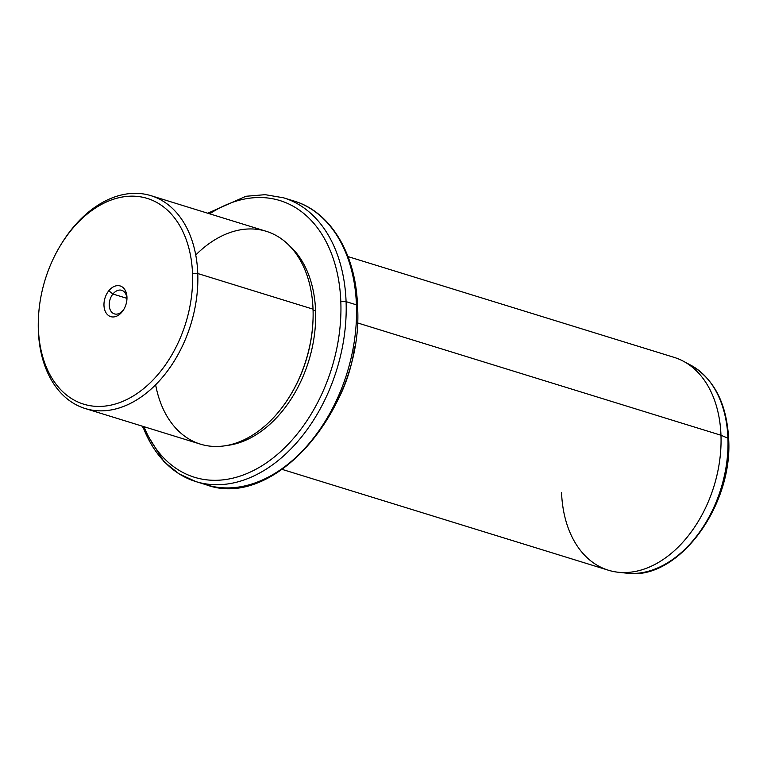 <?xml version="1.0" encoding="UTF-8"?>
<svg xmlns="http://www.w3.org/2000/svg" width="767" height="767" viewBox="0 0 767 767"><rect width="100%" height="100%" fill="white"/><g stroke="black" fill="none" stroke-linecap="round" stroke-linejoin="round"><path stroke-width="1.15" d="M112.922 294.02L126.852 298.325L112.922 294.02L108.789 290.789A16.049 10.968 -72.8 0 0 106.105 312.926A16.049 10.968 -72.8 0 0 122.154 311.795A16.049 10.968 -72.8 0 0 124.829 289.658A16.049 10.968 -72.8 0 0 108.789 290.789A16.049 10.968 107.2 0 1 121.061 286.283A16.049 10.968 107.2 0 1 126.948 298.919A16.049 10.968 107.2 0 1 123.602 309.734A16.049 10.968 107.2 0 1 122.154 311.795L123.199 310.165A12.339 8.427 107.2 0 1 114.417 313.885A12.339 8.427 107.2 0 1 109.259 305.822A12.339 8.427 107.2 0 1 112.922 294.02A12.339 8.427 -72.8 0 0 110.86 311.038A12.339 8.427 -72.8 0 0 123.199 310.165A12.339 8.427 -72.8 0 0 123.976 309.111A12.339 8.427 107.2 0 1 123.199 310.165L122.154 311.795A16.049 10.968 107.2 0 1 106.105 312.926A16.049 10.968 107.2 0 1 108.789 290.789L112.922 294.02A12.339 8.427 107.2 0 1 121.704 290.31A12.339 8.427 107.2 0 1 126.9 299.638A12.339 8.427 -72.8 0 0 122.154 290.463A12.339 8.427 -72.8 0 0 112.922 294.02M60.909 244.692L61.609 243.542A111.388 76.106 107.2 0 1 146.775 194.569A111.388 76.106 107.2 0 1 197.771 273.531L192.527 273.685A107.677 73.574 107.2 0 1 119.249 402.742A107.677 73.574 107.2 0 1 38.417 328.899A107.677 73.574 107.2 0 1 111.694 199.842A107.677 73.574 107.2 0 1 192.527 273.685L197.771 273.531A111.388 76.106 107.2 0 1 121.972 407.047A111.388 76.106 107.2 0 1 38.35 330.654L38.417 328.899A107.677 73.574 -72.8 0 0 119.249 402.742A107.677 73.574 -72.8 0 0 192.527 273.685A107.677 73.574 -72.8 0 0 143.228 197.359A107.677 73.574 -72.8 0 0 60.909 244.692A107.677 73.574 -72.8 0 0 38.484 317.231A107.677 73.574 -72.8 0 0 38.417 328.899L38.35 330.654A111.388 76.106 107.2 0 1 38.417 318.583L38.484 317.231M150.955 195.671L266.216 231.298A111.388 76.106 107.2 0 1 313.032 309.159L197.771 273.531L313.032 309.159A111.388 76.106 107.2 0 1 200.427 444.141L85.166 408.514A111.388 76.106 -72.8 0 0 197.771 273.531A111.388 76.106 -72.8 0 0 150.955 195.671A111.388 76.106 -72.8 0 0 61.255 244.127M38.455 317.902A111.388 76.106 -72.8 0 0 38.35 330.654A111.388 76.106 -72.8 0 0 85.166 408.514M312.965 321.229L312.926 321.9A109.528 74.84 107.2 0 1 290.118 395.695L289.763 396.271A111.388 76.106 -72.8 0 0 312.965 321.229A111.388 76.106 -72.8 0 0 313.032 309.159A111.388 76.106 -72.8 0 0 195.748 255.008M155.634 384.804A111.388 76.106 -72.8 0 0 211.491 446.289A111.388 76.106 -72.8 0 0 289.763 396.271M313.061 310.05L315.592 310.836A109.528 74.84 107.2 0 1 226.773 445.502A109.528 74.84 -72.8 0 0 315.592 310.836L313.061 310.05M289.945 395.983A109.528 74.84 -72.8 0 0 312.946 321.565M288.737 245.037A109.528 74.84 107.2 0 1 315.592 310.836A109.528 74.84 -72.8 0 0 288.737 245.037M209.698 213.83A144.8 98.943 107.2 0 1 340.826 301.795A144.8 98.943 107.2 0 1 262.966 465.138A144.8 98.943 107.2 0 1 143.918 426.673A144.8 98.943 -72.8 0 0 262.966 465.138A144.8 98.943 -72.8 0 0 340.826 301.795A144.8 98.943 -72.8 0 0 209.698 213.83M142.777 426.318A148.51 101.474 -72.8 0 0 195.94 481.609L206.304 484.811A148.51 101.474 -72.8 0 0 356.434 304.844A148.51 101.474 107.2 0 1 206.304 484.811C276.379 510.88 364.45 404.497 357.489 305.659A3.71 1.237 177.9 0 0 356.434 304.844L346.08 301.642L356.434 304.844A3.71 1.237 -2.1 0 1 357.489 305.659C355.993 254.193 330.798 211.865 294.01 201.031A148.51 101.474 107.2 0 1 356.434 304.844A148.51 101.474 -72.8 0 0 294.01 201.031A148.51 101.474 -72.8 0 0 288.766 199.631A148.51 101.474 107.2 0 1 294.01 201.031L283.646 197.828A148.51 101.474 107.2 0 1 346.08 301.642A3.71 1.237 177.9 0 0 340.826 301.795A3.71 1.237 -2.1 0 1 346.08 301.642A148.51 101.474 107.2 0 1 195.94 481.609A148.51 101.474 -72.8 0 0 346.08 301.642A148.51 101.474 -72.8 0 0 283.646 197.828L265.19 194.674L245.948 196.275L207.742 213.226M354.575 346.943A111.388 76.106 107.2 0 1 338.63 398.524A111.388 76.106 -72.8 0 0 354.575 346.943M347.997 256.581L674.155 357.384A111.388 76.106 107.2 0 1 720.97 435.244L357.336 322.849L720.97 435.244A111.388 76.106 107.2 0 1 608.375 570.217L282.218 469.414M727.931 438.178A109.748 74.984 107.2 0 1 626.687 573.17A109.748 74.984 -72.8 0 0 727.931 438.178L720.97 435.244L727.931 438.178A3.71 1.237 -2.1 0 1 728.65 438.868A3.71 1.237 177.9 0 0 727.931 438.178A109.748 74.984 -72.8 0 0 690.942 365.284A109.748 74.984 107.2 0 1 727.931 438.178M561.549 492.366A111.388 76.106 -72.8 0 0 618.221 572.249A111.388 76.106 -72.8 0 0 720.97 435.244A111.388 76.106 -72.8 0 0 683.435 361.267L690.942 365.284C714.154 378.994 726.723 403.519 728.65 438.868C733.079 506.46 677.568 581.165 626.687 573.17L618.221 572.249M195.94 481.609L178.922 473.795L163.937 461.619L141.953 426.068"/></g></svg>
